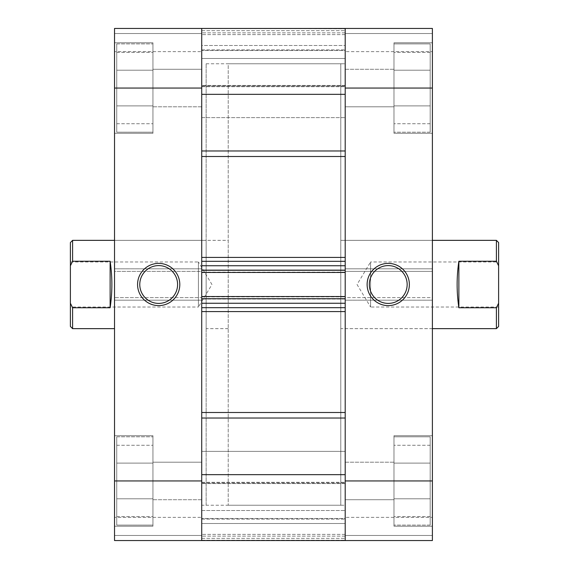 <?xml version="1.0" encoding="UTF-8"?>
<svg xmlns="http://www.w3.org/2000/svg" width="569" height="569" viewBox="0 0 569 569"><rect width="100%" height="100%" fill="white"/><g stroke="black" fill="none" stroke-linecap="round" stroke-linejoin="round"><path stroke-width="0.43" stroke-dasharray="2.85 2.13" d="M116.745 436.807L116.745 525.102L152.94 525.102L152.94 436.807L152.94 525.102L152.94 436.807L152.94 525.102L116.745 525.102L116.745 436.807L152.94 436.807L116.745 436.807L116.745 525.102L116.745 436.807M116.745 43.898L116.745 132.193L152.94 132.193L152.94 43.898L152.94 132.193L152.94 43.898L152.94 132.193L116.745 132.193L116.745 43.898L152.94 43.898L116.745 43.898L116.745 132.193L116.745 43.898M158.68 303.405A18.905 18.905 0 0 0 177.592 284.5A18.905 18.905 0 0 0 158.68 265.595A18.905 18.905 0 0 0 139.775 284.5A18.905 18.905 0 0 0 158.68 303.405M152.94 133.295L114.533 133.295L114.533 42.796L114.533 133.295L114.533 42.796L114.533 133.295L152.94 133.295L152.94 42.796L114.533 42.796L152.94 42.796L152.94 133.295M152.94 526.204L114.533 526.204L114.533 435.705L114.533 526.204L114.533 435.705L114.533 526.204L152.94 526.204L152.94 435.705L114.533 435.705L152.94 435.705L152.94 526.204M206.142 63.771L345.198 63.771L345.198 505.229L201.725 505.229L201.725 63.771L201.725 505.229L201.725 63.771L201.725 505.229L206.142 505.229L206.142 63.771L206.142 505.229M228.212 240.353L228.212 328.647L228.212 240.353L114.533 240.353L114.533 328.647L114.533 240.353L206.142 240.353L206.142 328.647L206.142 240.353M228.212 328.647L206.142 328.647M201.725 106.808L152.94 106.808L152.94 69.283L152.94 106.808L152.94 69.283L152.94 106.808L201.725 106.808L201.725 69.283L152.94 69.283L201.725 69.283L201.725 106.808M201.725 499.717L152.94 499.717L152.94 462.192L152.94 499.717L152.94 462.192L152.94 499.717L201.725 499.717L201.725 462.192L152.94 462.192L201.725 462.192L201.725 499.717M201.725 28.45L114.533 28.45L114.533 271.392L201.725 271.392L201.725 28.45L114.533 28.45L201.725 28.45L201.725 94.34L345.198 94.34L345.198 150.977L345.198 28.45L345.198 86.011L345.198 45.492L201.725 45.492L201.725 86.011L201.725 45.492L345.198 45.492L345.198 28.45L345.198 34.631L345.198 28.45L201.725 28.45L345.198 28.45L345.198 271.392L432.39 271.392L432.39 28.45L345.198 28.45L432.39 28.45L432.39 33.528L432.39 28.45L201.725 28.45L345.198 28.784L201.725 28.45L201.725 50.52L201.725 28.45M114.533 540.55L201.725 540.55L201.725 297.608L114.533 297.608L114.533 540.55L114.533 535.472L114.533 540.55L201.725 540.55L114.533 540.55M114.533 268.831L114.533 271.392L201.725 271.392L201.725 268.831L114.533 268.831L114.533 300.169L114.533 297.608L201.725 297.608L201.725 300.169L201.725 268.831L114.533 268.831M114.533 517.37L114.533 535.472L114.533 517.37L201.725 517.37L114.533 517.37M114.533 51.63L114.533 33.528L114.533 51.63L201.725 51.63L114.533 51.63M152.94 70.207L152.94 123.729L152.94 52.362L152.94 123.729L152.94 52.362L152.94 70.207L116.745 70.207L116.745 105.891L116.745 70.207L152.94 70.207L116.745 70.207L116.745 52.362L116.745 105.891L152.94 105.891L116.745 105.891L116.745 123.729L116.745 70.207L152.94 70.207M152.94 463.109L152.94 516.638L152.94 445.271L152.94 516.638L152.94 445.271L152.94 463.109L116.745 463.109L116.745 498.793L116.745 463.109L152.94 463.109L116.745 463.109L116.745 445.271L116.745 498.793L152.94 498.793L116.745 498.793L116.745 516.638L116.745 463.109L152.94 463.109M201.725 300.169L114.533 300.169L201.725 300.169M201.725 535.472L114.533 535.472L201.725 535.472M201.725 33.528L114.533 33.528L201.725 33.528M116.745 516.638L152.94 516.638L116.745 516.638L116.745 498.793L152.94 498.793L116.745 498.793L116.745 516.638M116.745 445.271L152.94 445.271L116.745 445.271L116.745 463.109L116.745 445.271M116.745 123.729L152.94 123.729L116.745 123.729L116.745 105.891L152.94 105.891L116.745 105.891L116.745 123.729M116.745 52.362L152.94 52.362L116.745 52.362L116.745 70.207L116.745 52.362M345.198 483.579L345.198 540.55L345.198 482.989L345.198 523.508L201.725 523.508L201.725 482.989L201.725 523.508L345.198 523.508L345.198 540.55L345.198 483.579L201.725 483.579L201.725 482.284L345.198 482.284L201.725 482.284L201.725 540.216L201.725 483.579L345.198 483.579M201.725 482.284L201.725 482.989L201.725 482.284M201.725 58.472L345.198 58.472L345.198 117.627L345.198 58.472L345.198 117.627L345.198 58.472L201.725 58.472L201.725 117.627L345.198 117.627L201.725 117.627L201.725 58.472M201.725 451.373L345.198 451.373L345.198 510.528L345.198 451.373L345.198 510.528L345.198 451.373L201.725 451.373L201.725 510.528L345.198 510.528L201.725 510.528L201.725 451.373M345.198 311.584L345.198 412.504L345.198 307.68L345.198 311.584L201.725 311.584L201.725 412.504L201.725 311.584M201.725 156.496L201.725 257.416L201.725 150.977L201.725 156.496L345.198 156.496L345.198 257.416L345.198 156.496M201.725 86.011L201.725 28.784L201.725 86.716L201.725 86.011L345.198 86.011L345.198 86.716L345.198 85.421L345.198 86.716L345.198 86.011L201.725 86.011M201.725 94.34L201.725 150.977L201.725 94.34M201.725 257.416L201.725 265.737L201.725 257.416L345.198 257.416L345.198 265.737L345.198 257.416M201.725 270.261L201.725 265.737L345.198 265.737L345.198 272.473L345.198 269.934L345.198 272.473L345.198 270.261L201.725 270.261L201.725 307.68L201.725 303.263L345.198 303.263L345.198 307.68L345.198 296.527L345.198 299.066L345.198 296.527L345.198 298.739L201.725 298.739L201.725 296.527L201.725 299.066L201.725 270.261M201.725 412.504L201.725 540.55L201.725 518.48L201.725 540.55L201.725 523.508L201.725 540.55L432.39 540.55L432.39 297.608L345.198 297.608L345.198 540.55L432.39 540.55L345.198 540.55L345.198 418.023L345.198 474.66L201.725 474.66L201.725 412.504L345.198 412.504L345.198 418.023L345.198 412.504M201.725 296.862L345.198 296.862L345.198 269.934L201.725 269.934L345.198 269.934L201.725 269.934L345.198 269.934L345.198 272.138L201.725 272.138M345.198 296.862L345.198 272.138M345.198 518.48L345.198 534.369L345.198 518.48L201.725 518.48L345.198 518.48M345.198 50.52L345.198 34.631L345.198 50.52L201.725 50.52L345.198 50.52M228.212 505.229L340.788 505.229L340.788 63.771L340.788 505.229L345.198 505.229L345.198 63.771L345.198 505.229L345.198 63.771L340.788 63.771L340.788 505.229L340.788 63.771L228.212 63.771L228.212 505.229L228.212 63.771M201.725 540.216L345.198 540.216L201.725 540.216M201.725 307.68L345.198 307.68M345.198 299.066L201.725 299.066L345.198 299.066M345.198 296.527L201.725 296.527M345.198 261.32L201.725 261.32M345.198 272.473L201.725 272.473M345.198 534.369L201.725 534.369L345.198 534.369M345.198 34.631L201.725 34.631L345.198 34.631M430.185 132.193L430.185 43.898L393.983 43.898L393.983 132.193L393.983 43.898L393.983 132.193L393.983 43.898L430.185 43.898L430.185 132.193L393.983 132.193L430.185 132.193L430.185 43.898L430.185 132.193M430.185 525.102L430.185 436.807L393.983 436.807L393.983 525.102L393.983 436.807L393.983 525.102L393.983 436.807L430.185 436.807L430.185 525.102L393.983 525.102L430.185 525.102L430.185 436.807L430.185 525.102M388.243 265.595A18.905 18.905 0 0 0 369.338 284.5A18.905 18.905 0 0 0 388.243 303.405A18.905 18.905 0 0 0 407.155 284.5A18.905 18.905 0 0 0 388.243 265.595M393.983 435.705L432.39 435.705L432.39 526.204L432.39 435.705L432.39 526.204L432.39 435.705L393.983 435.705L393.983 526.204L432.39 526.204L393.983 526.204L393.983 435.705M393.983 42.796L432.39 42.796L432.39 133.295L432.39 42.796L432.39 133.295L432.39 42.796L393.983 42.796L393.983 133.295L432.39 133.295L393.983 133.295L393.983 42.796M432.39 328.647L340.788 328.647L340.788 240.353L340.788 328.647L340.788 240.353L432.39 240.353L340.788 240.353L340.788 328.647L432.39 328.647L432.39 240.353L432.39 328.647M345.198 462.192L393.983 462.192L393.983 499.717L393.983 462.192L393.983 499.717L393.983 462.192L345.198 462.192L345.198 499.717L393.983 499.717L345.198 499.717L345.198 462.192M345.198 69.283L393.983 69.283L393.983 106.808L393.983 69.283L393.983 106.808L393.983 69.283L345.198 69.283L345.198 106.808L393.983 106.808L345.198 106.808L345.198 69.283M432.39 300.169L432.39 297.608L345.198 297.608L345.198 300.169L432.39 300.169L432.39 268.831L432.39 271.392L345.198 271.392L345.198 268.831L345.198 300.169L432.39 300.169M432.39 51.63L432.39 33.528L432.39 51.63L345.198 51.63L432.39 51.63M432.39 517.37L432.39 535.472L432.39 517.37L345.198 517.37L432.39 517.37M393.983 498.793L393.983 445.271L393.983 516.638L393.983 445.271L393.983 516.638L393.983 498.793L430.185 498.793L430.185 463.109L430.185 498.793L393.983 498.793L430.185 498.793L430.185 516.638L430.185 463.109L393.983 463.109L430.185 463.109L430.185 445.271L430.185 498.793L393.983 498.793M393.983 105.891L393.983 52.362L393.983 123.729L393.983 52.362L393.983 123.729L393.983 105.891L430.185 105.891L430.185 70.207L430.185 105.891L393.983 105.891L430.185 105.891L430.185 123.729L430.185 70.207L393.983 70.207L430.185 70.207L430.185 52.362L430.185 105.891L393.983 105.891M345.198 268.831L432.39 268.831L345.198 268.831M345.198 33.528L432.39 33.528L345.198 33.528M345.198 535.472L432.39 535.472L345.198 535.472M430.185 52.362L393.983 52.362L430.185 52.362L430.185 70.207L393.983 70.207L430.185 70.207L430.185 52.362M430.185 123.729L393.983 123.729L430.185 123.729L430.185 105.891L430.185 123.729M430.185 445.271L393.983 445.271L430.185 445.271L430.185 463.109L393.983 463.109L430.185 463.109L430.185 445.271M430.185 516.638L393.983 516.638L430.185 516.638L430.185 498.793L430.185 516.638M498.608 307.018L370.583 307.018L370.583 261.982L357.055 284.5L370.583 307.018L370.583 261.982L498.608 261.982L498.608 307.018L498.608 261.982M458.877 261.242L458.877 307.758L458.877 261.242L496.403 261.242L496.403 240.353M458.877 307.758L496.403 307.758L498.608 303.227L498.608 326.442M496.403 328.647L496.403 307.758M70.392 242.558L70.392 265.773L72.597 261.242L72.597 240.353M70.392 261.982L198.417 261.982L198.417 307.018L211.945 284.5L198.417 261.982L198.417 307.018L70.392 307.018L70.392 261.982L70.392 307.018M72.597 328.647L72.597 307.758L70.392 303.227L70.392 326.442M70.392 303.227L70.392 265.773M110.123 307.758L110.123 261.242L110.123 307.758L72.597 307.758M110.123 261.242L72.597 261.242M498.608 303.227L498.608 265.773L496.403 261.242M498.608 242.558L498.608 265.773M201.725 480.954L114.533 480.954M114.533 88.046L201.725 88.046M201.725 482.989L345.198 482.989L201.725 482.989M201.725 49.873L345.198 49.873L201.725 49.873M201.725 519.127L345.198 519.127L201.725 519.127M345.198 85.421L201.725 85.421L345.198 85.421M345.198 150.977L201.725 150.977M201.725 418.023L345.198 418.023M345.198 536.133L201.725 536.133L345.198 536.133M201.725 538.345L345.198 538.345L201.725 538.345M345.198 32.867L201.725 32.867L345.198 32.867M201.725 30.655L345.198 30.655L201.725 30.655M345.198 88.046L432.39 88.046M432.39 480.954L345.198 480.954M201.725 86.716L345.198 86.716L201.725 86.716"/><path stroke-width="0.85" d="M158.68 263.383A21.117 21.117 0 0 1 179.797 284.5A21.117 21.117 0 0 1 158.68 305.617A21.117 21.117 0 0 1 137.57 284.5A21.117 21.117 0 0 1 158.68 263.383M158.68 303.405A18.905 18.905 0 0 0 177.592 284.5A18.905 18.905 0 0 0 158.68 265.595A18.905 18.905 0 0 0 139.775 284.5A18.905 18.905 0 0 0 158.68 303.405M201.725 480.954L201.725 540.55L114.533 540.55L114.533 480.954L201.725 480.954L201.725 88.046L114.533 88.046L114.533 480.954M114.533 88.046L114.533 28.45L201.725 28.45L201.725 88.046M345.198 88.046L345.198 28.45L345.198 94.34L201.725 94.34L201.725 28.45L432.39 28.45L432.39 88.046L345.198 88.046L345.198 480.954L432.39 480.954L432.39 88.046M432.39 480.954L432.39 540.55L201.725 540.55L201.725 474.66L345.198 474.66L345.198 540.55L201.725 540.55L345.198 540.55L345.198 480.954M201.725 298.739L201.725 303.263L345.198 303.263L345.198 298.739L201.725 298.739M201.725 270.261L201.725 265.737L345.198 265.737L345.198 270.261L201.725 270.261M345.198 307.68L201.725 307.68M201.725 296.527L345.198 296.527M201.725 261.32L345.198 261.32M345.198 272.473L201.725 272.473M388.243 305.617A21.117 21.117 0 0 1 367.126 284.5A21.117 21.117 0 0 1 388.243 263.383A21.117 21.117 0 0 1 409.36 284.5A21.117 21.117 0 0 1 388.243 305.617M388.243 265.595A18.905 18.905 0 0 0 369.338 284.5A18.905 18.905 0 0 0 388.243 303.405A18.905 18.905 0 0 0 407.155 284.5A18.905 18.905 0 0 0 388.243 265.595M498.608 265.773L498.608 242.558L496.403 240.353L496.403 261.242L498.608 265.773L498.608 303.227L496.403 307.758L496.403 328.647L432.39 328.647M432.39 240.353L496.403 240.353M70.392 242.558L72.597 240.353L72.597 261.242L70.392 265.773L70.392 242.558M114.533 240.353L72.597 240.353M110.123 261.242L110.123 307.758C112.449 292.253 112.449 276.747 110.123 261.242L72.597 261.242M110.123 307.758L72.597 307.758L72.597 328.647L114.533 328.647M72.597 328.647L70.392 326.442L70.392 303.227L72.597 307.758M70.392 265.773L70.392 303.227M496.403 328.647L498.608 326.442L498.608 303.227M496.403 261.242L458.877 261.242C456.551 276.747 456.551 292.253 458.877 307.758L496.403 307.758M458.877 261.242L458.877 307.758M201.725 257.416L345.198 257.416M345.198 156.496L201.725 156.496M201.725 412.504L345.198 412.504M345.198 311.584L201.725 311.584M345.198 418.023L201.725 418.023M201.725 150.977L345.198 150.977"/></g></svg>
